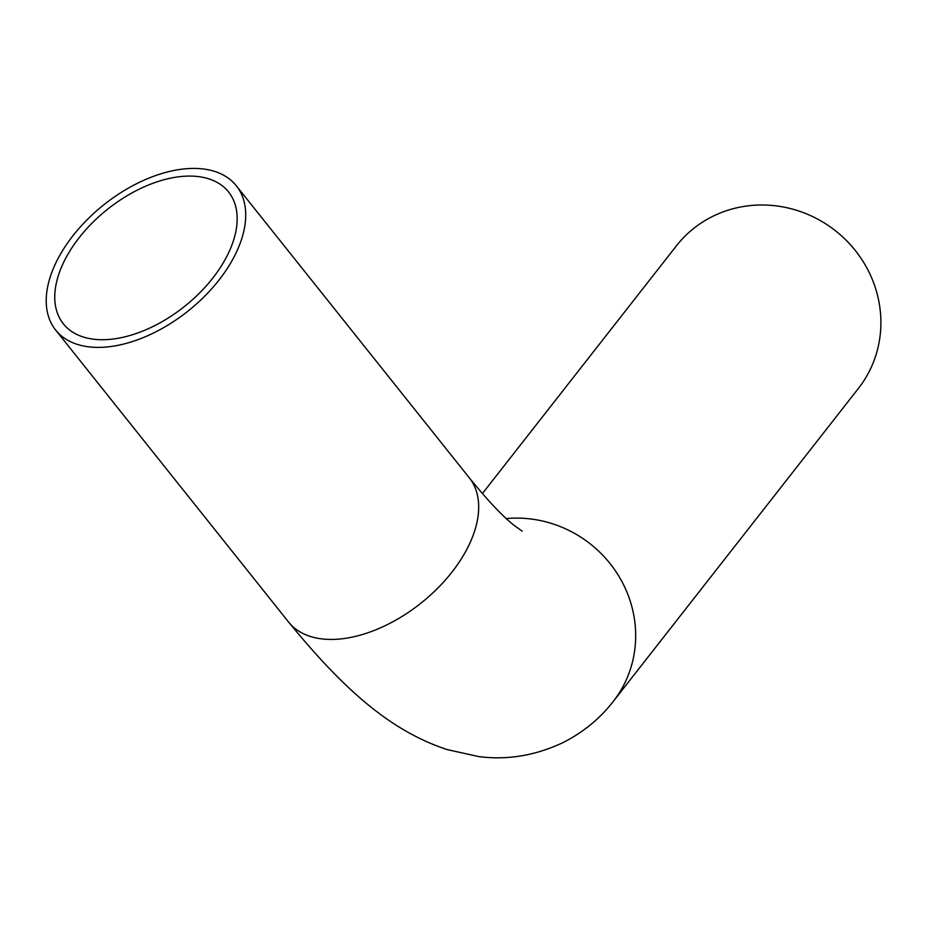 <?xml version="1.0" encoding="UTF-8"?>
<svg xmlns="http://www.w3.org/2000/svg" width="926" height="926" viewBox="0 0 926 926"><rect width="100%" height="100%" fill="white"/><g stroke="black" fill="none" stroke-linecap="round" stroke-linejoin="round"><path stroke-width="1.39" d="M153.542 326.23A105.691 61.984 141.4 0 1 63.35 323.822A105.691 61.984 141.4 0 1 107.312 209.45A105.691 61.984 141.4 0 1 228.595 191.995A105.691 61.984 141.4 0 1 153.542 326.23M154.248 332.642A115.6 67.806 141.4 0 1 55.606 329.992A115.6 67.806 141.4 0 1 103.689 204.901A115.6 67.806 141.4 0 1 236.338 185.813A115.6 67.806 141.4 0 1 154.248 332.642M482.377 493.593L676.397 245.853A115.6 109.939 38.1 0 1 835.206 230.574A115.6 109.939 38.1 0 1 858.425 388.411L613.209 701.514A115.6 109.939 38.1 0 0 619.795 577.778A115.6 109.939 38.1 0 0 506.302 518.583M236.338 185.813L469.308 477.851A115.6 67.806 141.4 0 1 387.218 624.68A115.6 67.806 141.4 0 1 288.565 622.029L55.606 329.992M288.565 622.029C344.333 690.206 390.876 731.031 447.2 749.597L478.615 756.554C507.112 760.304 535.205 755.674 562.892 742.652C583.067 732.431 599.84 718.726 613.209 701.514M469.308 477.851C488.106 500.931 503.119 516.835 514.324 525.54L522.195 531.165"/></g></svg>
